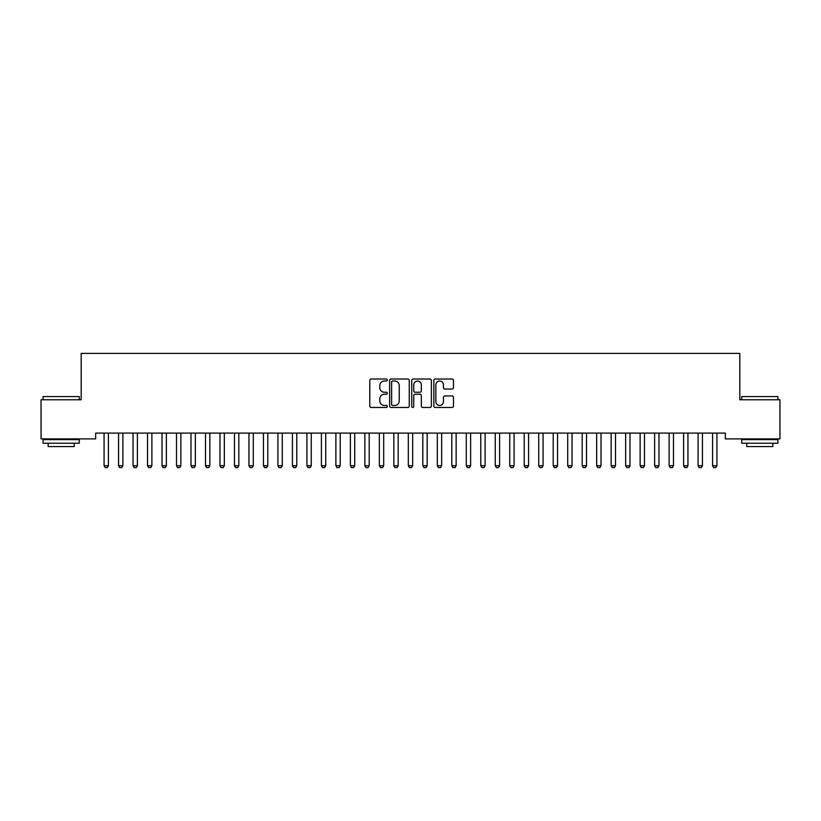 <?xml version="1.0" encoding="UTF-8"?>
<svg xmlns="http://www.w3.org/2000/svg" width="821" height="821" viewBox="0 0 821 821"><rect width="100%" height="100%" fill="white"/><g stroke="black" fill="none" stroke-linecap="round" stroke-linejoin="round"><path stroke-width="1.23" d="M387.317 380.02A0.995 0.995 0 0 0 386.322 379.025L371.215 379.025A1.426 1.426 0 0 0 369.789 380.441L369.789 406.046A1.426 1.426 0 0 0 371.215 407.462L386.322 407.462A0.995 0.995 0 0 0 387.317 406.467A0.995 0.995 0 0 0 386.322 405.471L384.372 405.471A4.546 4.546 0 0 1 379.815 400.925L379.815 398.79A4.546 4.546 0 0 1 384.372 394.244L386.322 394.244A0.995 0.995 0 0 0 387.317 393.249A0.995 0.995 0 0 0 386.322 392.253L384.372 392.253A4.546 4.546 0 0 1 379.815 387.697L379.815 385.562A4.546 4.546 0 0 1 384.372 381.016L386.322 381.016A0.995 0.995 0 0 0 387.317 380.02M452.063 389.051A1.426 1.426 0 0 0 453.479 387.625L453.479 380.441A1.426 1.426 0 0 0 452.063 379.025L435.284 379.025A1.426 1.426 0 0 0 433.857 380.441L433.857 406.046A1.426 1.426 0 0 0 435.284 407.462L452.063 407.462A1.426 1.426 0 0 0 453.479 406.046L453.479 397.364A1.426 1.426 0 0 0 452.063 395.948L444.879 395.948A1.426 1.426 0 0 0 443.453 397.364L443.453 401.674A3.807 3.807 0 0 1 439.656 405.471A3.807 3.807 0 0 1 435.848 401.674L435.848 384.823A3.807 3.807 0 0 1 439.656 381.016A3.807 3.807 0 0 1 443.453 384.823L443.453 387.625A1.426 1.426 0 0 0 444.879 389.051L452.063 389.051M725.333 433.088L95.667 433.088L95.667 438.886L41.05 438.886L41.05 399.765L81.187 399.765L81.187 353.399L739.813 353.399L739.813 399.765L779.95 399.765L779.95 438.886L725.333 438.886L725.333 433.088M409.258 380.441A1.426 1.426 0 0 0 407.832 379.025L391.053 379.025A1.426 1.426 0 0 0 389.626 380.441L389.626 406.046A1.426 1.426 0 0 0 391.053 407.462L407.832 407.462A1.426 1.426 0 0 0 409.258 406.046L409.258 380.441M413.168 379.025L429.947 379.025A1.426 1.426 0 0 1 431.374 380.441L431.374 406.046A1.426 1.426 0 0 1 429.947 407.462L422.764 407.462A1.426 1.426 0 0 1 421.347 406.046L421.347 395.66A1.426 1.426 0 0 0 419.921 394.244L415.159 394.244A1.426 1.426 0 0 0 413.733 395.66L413.733 406.467A0.995 0.995 0 0 1 412.737 407.462A0.995 0.995 0 0 1 411.742 406.467L411.742 380.441A1.426 1.426 0 0 1 413.168 379.025M392.612 381.016A0.995 0.995 0 0 0 391.617 382.011L391.617 404.476A0.995 0.995 0 0 0 392.612 405.471L394.675 405.471A4.546 4.546 0 0 0 399.232 400.925L399.232 385.562A4.546 4.546 0 0 0 394.675 381.016L392.612 381.016M421.347 384.885A3.807 3.807 0 0 0 417.54 381.088A3.807 3.807 0 0 0 413.733 384.885L413.733 390.827A1.426 1.426 0 0 0 415.159 392.253L419.921 392.253A1.426 1.426 0 0 0 421.347 390.827L421.347 384.885M103.908 433.088L104.01 433.406A1.447 1.447 -179.4 0 1 104.072 433.837L104.072 465.712L108.423 465.712L108.423 433.837A1.447 1.447 -179.4 0 1 108.485 433.406L108.588 433.088M108.423 465.712L107.335 467.601L105.16 467.601L104.072 465.712M118.398 433.088L118.491 433.406A1.447 1.447 -179.4 0 1 118.563 433.837L118.563 465.712L122.904 465.712L122.904 433.837A1.447 1.447 -179.4 0 1 122.976 433.406L123.078 433.088M122.904 465.712L121.826 467.601L119.65 467.601L118.563 465.712M132.879 433.088L132.981 433.406A1.447 1.447 -179.4 0 1 133.053 433.837L133.053 465.712L137.394 465.712L137.394 433.837A1.447 1.447 -179.4 0 1 137.466 433.406L137.569 433.088M137.394 465.712L136.307 467.601L134.141 467.601L133.053 465.712M43.082 396.574L79.298 396.574L43.082 396.574L43.082 399.765M79.298 443.227L43.082 443.227L43.082 439.604L79.298 439.604L79.298 443.227M74.229 443.227L74.229 446.562L48.152 446.562L48.152 443.227M741.702 396.574L777.918 396.574L741.702 396.574L741.702 399.765M777.918 443.227L741.702 443.227L741.702 439.604L777.918 439.604L777.918 443.227M772.848 443.227L772.848 446.562L746.771 446.562L746.771 443.227M147.37 433.088L147.472 433.406A1.447 1.447 -179.4 0 1 147.534 433.837L147.534 465.712L151.885 465.712L151.885 433.837A1.447 1.447 -179.4 0 1 151.957 433.406L152.049 433.088M151.885 465.712L150.797 467.601L148.622 467.601L147.534 465.712M161.86 433.088L161.963 433.406A1.447 1.447 -179.4 0 1 162.024 433.837L162.024 465.712L166.376 465.712L166.376 433.837A1.447 1.447 -179.4 0 1 166.437 433.406L166.54 433.088M166.376 465.712L165.288 467.601L163.112 467.601L162.024 465.712M176.351 433.088L176.443 433.406A1.447 1.447 -179.4 0 1 176.515 433.837L176.515 465.712L180.866 465.712L180.866 433.837A1.447 1.447 -179.4 0 1 180.928 433.406L181.031 433.088M180.866 465.712L179.778 467.601L177.603 467.601L176.515 465.712M190.831 433.088L190.934 433.406A1.447 1.447 -179.4 0 1 191.006 433.837L191.006 465.712L195.347 465.712L195.347 433.837A1.447 1.447 -179.4 0 1 195.419 433.406L195.521 433.088M195.347 465.712L194.259 467.601L192.093 467.601L191.006 465.712M205.322 433.088L205.424 433.406A1.447 1.447 -179.4 0 1 205.496 433.837L205.496 465.712L209.837 465.712L209.837 433.837A1.447 1.447 -179.4 0 1 209.909 433.406L210.002 433.088M209.837 465.712L208.75 467.601L206.574 467.601L205.496 465.712M219.812 433.088L219.915 433.406A1.447 1.447 -179.4 0 1 219.977 433.837L219.977 465.712L224.328 465.712L224.328 433.837A1.447 1.447 -179.4 0 1 224.39 433.406L224.492 433.088M224.328 465.712L223.24 467.601L221.065 467.601L219.977 465.712M234.303 433.088L234.396 433.406A1.447 1.447 -179.4 0 1 234.467 433.837L234.467 465.712L238.819 465.712L238.819 433.837A1.447 1.447 -179.4 0 1 238.88 433.406L238.983 433.088M238.819 465.712L237.731 467.601L235.555 467.601L234.467 465.712M248.784 433.088L248.886 433.406A1.447 1.447 -179.4 0 1 248.958 433.837L248.958 465.712L253.299 465.712L253.299 433.837A1.447 1.447 -179.4 0 1 253.371 433.406L253.473 433.088M253.299 465.712L252.211 467.601L250.046 467.601L248.958 465.712M263.274 433.088L263.377 433.406A1.447 1.447 -179.4 0 1 263.449 433.837L263.449 465.712L267.79 465.712L267.79 433.837A1.447 1.447 -179.4 0 1 267.862 433.406L267.954 433.088M267.79 465.712L266.702 467.601L264.526 467.601L263.449 465.712M277.765 433.088L277.867 433.406A1.447 1.447 -179.4 0 1 277.929 433.837L277.929 465.712L282.28 465.712L282.28 433.837A1.447 1.447 -179.4 0 1 282.352 433.406L282.445 433.088M282.28 465.712L281.193 467.601L279.017 467.601L277.929 465.712M292.255 433.088L292.348 433.406A1.447 1.447 -179.4 0 1 292.42 433.837L292.42 465.712L296.771 465.712L296.771 433.837A1.447 1.447 -179.4 0 1 296.833 433.406L296.935 433.088M296.771 465.712L295.683 467.601L293.508 467.601L292.42 465.712M306.746 433.088L306.838 433.406A1.447 1.447 -179.4 0 1 306.91 433.837L306.91 465.712L311.251 465.712L311.251 433.837A1.447 1.447 -179.4 0 1 311.323 433.406L311.426 433.088M311.251 465.712L310.174 467.601L307.998 467.601L306.91 465.712M321.227 433.088L321.329 433.406A1.447 1.447 -179.4 0 1 321.401 433.837L321.401 465.712L325.742 465.712L325.742 433.837A1.447 1.447 -179.4 0 1 325.814 433.406L325.916 433.088M325.742 465.712L324.654 467.601L322.489 467.601L321.401 465.712M335.717 433.088L335.82 433.406A1.447 1.447 -179.4 0 1 335.881 433.837L335.881 465.712L340.233 465.712L340.233 433.837A1.447 1.447 -179.4 0 1 340.305 433.406L340.397 433.088M340.233 465.712L339.145 467.601L336.969 467.601L335.881 465.712M350.208 433.088L350.31 433.406A1.447 1.447 -179.4 0 1 350.372 433.837L350.372 465.712L354.723 465.712L354.723 433.837A1.447 1.447 -179.4 0 1 354.785 433.406L354.888 433.088M354.723 465.712L353.635 467.601L351.46 467.601L350.372 465.712M364.698 433.088L364.791 433.406A1.447 1.447 -179.4 0 1 364.863 433.837L364.863 465.712L369.204 465.712L369.204 433.837A1.447 1.447 -179.4 0 1 369.276 433.406L369.378 433.088M369.204 465.712L368.126 467.601L365.95 467.601L364.863 465.712M379.179 433.088L379.281 433.406A1.447 1.447 -179.4 0 1 379.353 433.837L379.353 465.712L383.694 465.712L383.694 433.837A1.447 1.447 -179.4 0 1 383.766 433.406L383.869 433.088M383.694 465.712L382.607 467.601L380.441 467.601L379.353 465.712M393.67 433.088L393.772 433.406A1.447 1.447 -179.4 0 1 393.834 433.837L393.834 465.712L398.185 465.712L398.185 433.837A1.447 1.447 -179.4 0 1 398.257 433.406L398.349 433.088M398.185 465.712L397.097 467.601L394.922 467.601L393.834 465.712M408.16 433.088L408.263 433.406A1.447 1.447 -179.4 0 1 408.324 433.837L408.324 465.712L412.676 465.712L412.676 433.837A1.447 1.447 -179.4 0 1 412.737 433.406L412.84 433.088M412.676 465.712L411.588 467.601L409.412 467.601L408.324 465.712M422.651 433.088L422.743 433.406A1.447 1.447 -179.4 0 1 422.815 433.837L422.815 465.712L427.166 465.712L427.166 433.837A1.447 1.447 -179.4 0 1 427.228 433.406L427.331 433.088M427.166 465.712L426.078 467.601L423.903 467.601L422.815 465.712M437.131 433.088L437.234 433.406A1.447 1.447 -179.4 0 1 437.306 433.837L437.306 465.712L441.647 465.712L441.647 433.837A1.447 1.447 -179.4 0 1 441.719 433.406L441.821 433.088M441.647 465.712L440.559 467.601L438.393 467.601L437.306 465.712M451.622 433.088L451.724 433.406A1.447 1.447 -179.4 0 1 451.796 433.837L451.796 465.712L456.137 465.712L456.137 433.837A1.447 1.447 -179.4 0 1 456.209 433.406L456.302 433.088M456.137 465.712L455.05 467.601L452.874 467.601L451.796 465.712M466.112 433.088L466.215 433.406A1.447 1.447 -179.4 0 1 466.277 433.837L466.277 465.712L470.628 465.712L470.628 433.837A1.447 1.447 -179.4 0 1 470.69 433.406L470.792 433.088M470.628 465.712L469.54 467.601L467.365 467.601L466.277 465.712M480.603 433.088L480.696 433.406A1.447 1.447 -179.4 0 1 480.767 433.837L480.767 465.712L485.119 465.712L485.119 433.837A1.447 1.447 -179.4 0 1 485.18 433.406L485.283 433.088M485.119 465.712L484.031 467.601L481.855 467.601L480.767 465.712M495.084 433.088L495.186 433.406A1.447 1.447 -179.4 0 1 495.258 433.837L495.258 465.712L499.599 465.712L499.599 433.837A1.447 1.447 -179.4 0 1 499.671 433.406L499.773 433.088M499.599 465.712L498.511 467.601L496.346 467.601L495.258 465.712M509.574 433.088L509.677 433.406A1.447 1.447 -179.4 0 1 509.749 433.837L509.749 465.712L514.09 465.712L514.09 433.837A1.447 1.447 -179.4 0 1 514.162 433.406L514.254 433.088M514.09 465.712L513.002 467.601L510.826 467.601L509.749 465.712M524.065 433.088L524.167 433.406A1.447 1.447 -179.4 0 1 524.229 433.837L524.229 465.712L528.58 465.712L528.58 433.837A1.447 1.447 -179.4 0 1 528.652 433.406L528.745 433.088M528.58 465.712L527.493 467.601L525.317 467.601L524.229 465.712M538.555 433.088L538.648 433.406A1.447 1.447 -179.4 0 1 538.72 433.837L538.72 465.712L543.071 465.712L543.071 433.837A1.447 1.447 -179.4 0 1 543.133 433.406L543.235 433.088M543.071 465.712L541.983 467.601L539.808 467.601L538.72 465.712M553.046 433.088L553.138 433.406A1.447 1.447 -179.4 0 1 553.21 433.837L553.21 465.712L557.551 465.712L557.551 433.837A1.447 1.447 -179.4 0 1 557.623 433.406L557.726 433.088M557.551 465.712L556.474 467.601L554.298 467.601L553.21 465.712M567.527 433.088L567.629 433.406A1.447 1.447 -179.4 0 1 567.701 433.837L567.701 465.712L572.042 465.712L572.042 433.837A1.447 1.447 -179.4 0 1 572.114 433.406L572.216 433.088M572.042 465.712L570.954 467.601L568.789 467.601L567.701 465.712M582.017 433.088L582.12 433.406A1.447 1.447 -179.4 0 1 582.181 433.837L582.181 465.712L586.533 465.712L586.533 433.837A1.447 1.447 -179.4 0 1 586.605 433.406L586.697 433.088M586.533 465.712L585.445 467.601L583.269 467.601L582.181 465.712M596.508 433.088L596.61 433.406A1.447 1.447 -179.4 0 1 596.672 433.837L596.672 465.712L601.023 465.712L601.023 433.837A1.447 1.447 -179.4 0 1 601.085 433.406L601.188 433.088M601.023 465.712L599.935 467.601L597.76 467.601L596.672 465.712M610.998 433.088L611.091 433.406A1.447 1.447 -179.4 0 1 611.163 433.837L611.163 465.712L615.504 465.712L615.504 433.837A1.447 1.447 -179.4 0 1 615.576 433.406L615.678 433.088M615.504 465.712L614.426 467.601L612.25 467.601L611.163 465.712M625.479 433.088L625.581 433.406A1.447 1.447 -179.4 0 1 625.653 433.837L625.653 465.712L629.994 465.712L629.994 433.837A1.447 1.447 -179.4 0 1 630.066 433.406L630.169 433.088M629.994 465.712L628.907 467.601L626.741 467.601L625.653 465.712M639.97 433.088L640.072 433.406A1.447 1.447 -179.4 0 1 640.134 433.837L640.134 465.712L644.485 465.712L644.485 433.837A1.447 1.447 -179.4 0 1 644.557 433.406L644.649 433.088M644.485 465.712L643.397 467.601L641.222 467.601L640.134 465.712M654.46 433.088L654.563 433.406A1.447 1.447 -179.4 0 1 654.624 433.837L654.624 465.712L658.976 465.712L658.976 433.837A1.447 1.447 -179.4 0 1 659.037 433.406L659.14 433.088M658.976 465.712L657.888 467.601L655.712 467.601L654.624 465.712M668.951 433.088L669.043 433.406A1.447 1.447 -179.4 0 1 669.115 433.837L669.115 465.712L673.466 465.712L673.466 433.837A1.447 1.447 -179.4 0 1 673.528 433.406L673.631 433.088M673.466 465.712L672.378 467.601L670.203 467.601L669.115 465.712M683.431 433.088L683.534 433.406A1.447 1.447 -179.4 0 1 683.606 433.837L683.606 465.712L687.947 465.712L687.947 433.837A1.447 1.447 -179.4 0 1 688.019 433.406L688.121 433.088M687.947 465.712L686.859 467.601L684.693 467.601L683.606 465.712M697.922 433.088L698.024 433.406A1.447 1.447 -179.4 0 1 698.096 433.837L698.096 465.712L702.437 465.712L702.437 433.837A1.447 1.447 -179.4 0 1 702.509 433.406L702.602 433.088M702.437 465.712L701.35 467.601L699.174 467.601L698.096 465.712M712.412 433.088L712.515 433.406A1.447 1.447 -179.4 0 1 712.577 433.837L712.577 465.712L716.928 465.712L716.928 433.837A1.447 1.447 -179.4 0 1 716.99 433.406L717.092 433.088M716.928 465.712L715.84 467.601L713.665 467.601L712.577 465.712M79.298 399.765L79.298 396.574M71.037 439.604L71.037 438.886M51.333 439.604L51.333 438.886M777.918 399.765L777.918 396.574M769.667 439.604L769.667 438.886M749.963 439.604L749.963 438.886"/></g></svg>

